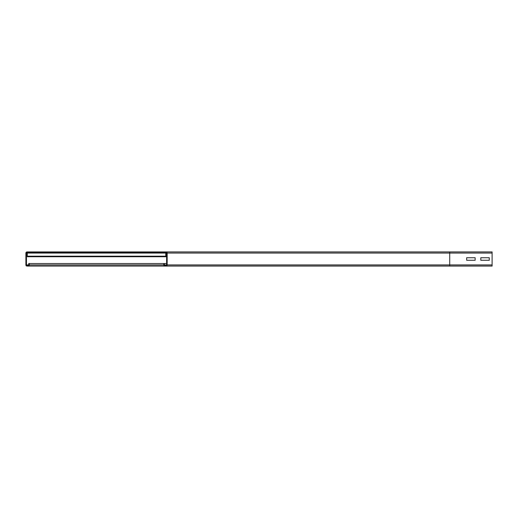 <?xml version="1.0" encoding="UTF-8"?>
<svg xmlns="http://www.w3.org/2000/svg" width="518" height="518" viewBox="0 0 518 518"><rect width="100%" height="100%" fill="white"/><g stroke="black" fill="none" stroke-linecap="round" stroke-linejoin="round"><path stroke-width="0.78" d="M466.673 260.269L466.673 257.731L475.148 257.731L475.148 260.269L466.673 260.269L466.673 257.731L475.148 257.731L475.148 260.269L466.673 260.269M166.045 252.499A0.563 0.563 0 0 1 166.608 253.069L166.608 264.931A0.563 0.563 0 0 1 166.045 265.501L164.912 265.501A0.563 0.563 0 0 1 164.348 264.931L164.348 263.52L163.785 263.52L163.785 264.931A1.133 1.133 0 0 0 164.912 266.064L166.045 266.064A1.133 1.133 0 0 0 167.172 264.931L167.172 253.069A1.133 1.133 0 0 0 166.045 251.936L158.411 251.936L158.411 252.499L166.045 252.499M480.801 260.269L480.801 257.731L489.277 257.731L489.277 260.269L480.801 260.269L480.801 257.731L489.277 257.731L489.277 260.269L480.801 260.269M34.661 251.936L27.033 251.936A1.133 1.133 0 0 0 25.9 253.069L25.9 264.931A1.133 1.133 0 0 0 27.033 266.064L28.16 266.064A1.133 1.133 0 0 0 29.293 264.931L29.293 263.52L28.723 263.52L28.723 264.931A0.563 0.563 0 0 1 28.16 265.501L27.033 265.501A0.563 0.563 0 0 1 26.463 264.931L26.463 253.069A0.563 0.563 0 0 1 27.033 252.499L34.661 252.499L34.661 251.936L449.721 251.936L449.721 266.064L492.1 266.064L492.1 251.936L166.045 251.936M449.721 266.064L28.16 266.064M166.608 263.52L164.348 263.52M28.16 265.501L27.033 265.501M163.785 263.52L29.293 263.52M166.045 266.064L27.033 266.064M165.76 252.499L165.76 256.74L166.608 256.74L27.312 256.74L165.76 256.74M27.312 252.499L27.312 256.74M158.411 252.499L34.661 252.499M492.1 253.069L167.172 253.069M492.1 264.931L167.172 264.931M166.608 264.931L164.348 264.931M166.608 253.069L26.463 253.069M28.723 264.931L26.463 264.931M163.785 264.931L29.293 264.931M27.312 256.177L166.608 256.177"/></g></svg>
